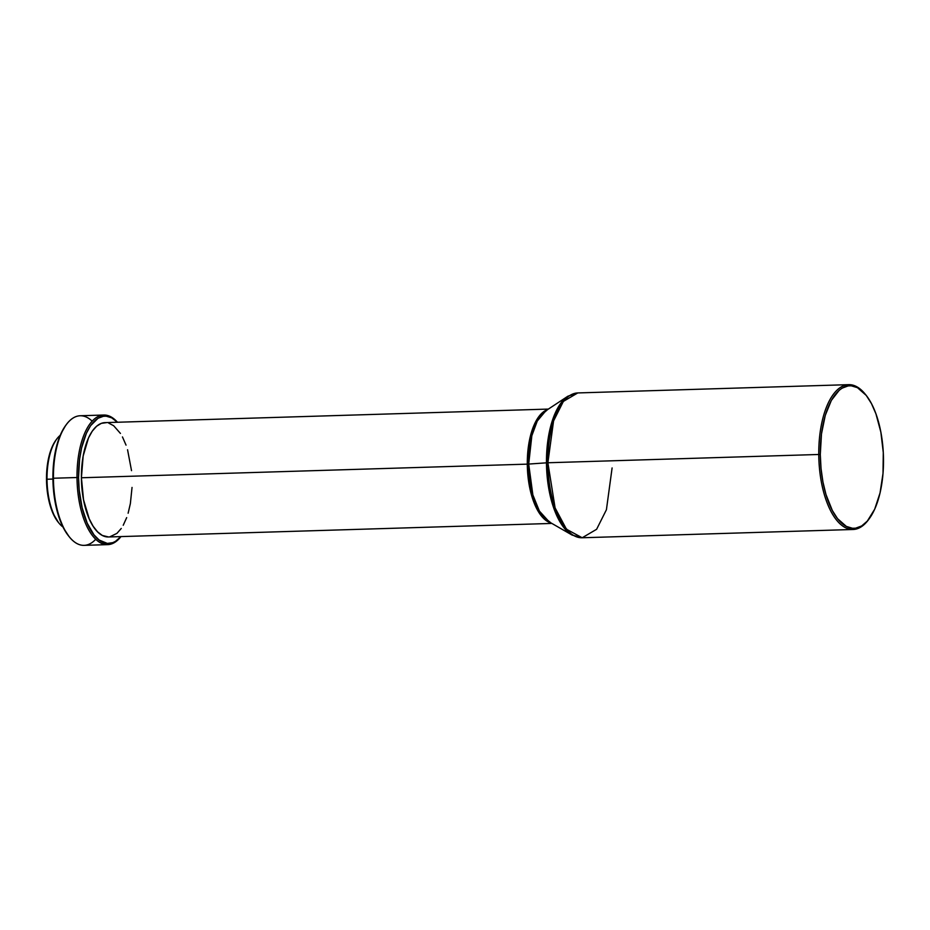 <?xml version="1.0" encoding="UTF-8"?>
<svg xmlns="http://www.w3.org/2000/svg" width="930" height="930" viewBox="0 0 930 930"><rect width="100%" height="100%" fill="white"/><g stroke="black" fill="none" stroke-linecap="round" stroke-linejoin="round"><path stroke-width="1.4" d="M865.563 394.576L864.749 393.599A72.447 32.05 88.3 0 0 818.76 454.479L820.295 454.491A71.308 31.55 -91.7 0 1 865.563 394.576A71.308 31.55 -91.7 0 1 883.5 459.594A71.308 31.55 -91.7 0 1 869.352 518.556A71.308 31.55 -91.7 0 1 837.209 518.231A71.308 31.55 -91.7 0 1 820.295 454.491L818.76 454.479A72.447 32.05 -91.7 0 1 848.66 384.66A72.447 32.05 -91.7 0 1 865.156 394.088M547.886 462.756L818.76 454.479L547.886 462.756L553.559 420.965L563.359 401.411L577.774 392.937A72.447 32.05 88.3 0 0 547.886 462.756L546.468 462.826L547.886 462.756A72.447 32.05 88.3 0 0 582.203 537.761L566.451 529.216L555.082 507.873L547.886 462.756M548.363 409.084L105.02 422.627A57.195 25.308 88.3 0 0 81.41 477.764L527.298 464.14A57.195 25.308 -91.7 0 0 551.025 522.951L539.853 513.872L532.158 497.259L527.298 464.14L528.705 464.07A57.648 25.505 88.3 0 1 545.852 410.746L567.881 396.215L557.163 409.061L550.386 427.405L546.468 462.826A72.005 31.852 -91.7 0 1 567.881 396.215L577.774 392.937L848.66 384.66M545.852 410.746L537.273 421.034L531.844 435.717L528.705 464.07L546.468 462.826L528.705 464.07L532.855 494.888L539.388 511.07L549.246 521.928A57.648 25.505 88.3 0 1 528.705 464.07L527.298 464.14A57.195 25.308 -91.7 0 1 547.572 409.619L537.587 418.384L531.065 433.543L527.298 464.14L81.41 477.764L83.537 499.782L89.187 518.766L93.093 526.182L97.522 531.809L102.312 535.448L108.543 536.97A57.195 25.308 88.3 0 1 81.41 477.764L83.154 456.049L88.49 437.949L92.268 431.16L96.604 426.231L101.324 423.359L106.264 422.662M77.004 477.52L78.539 477.532A63.682 28.179 -91.7 0 1 117.401 422.255L111.728 417.849L106.206 416.187L103.439 416.268L98.034 418.268L90.617 425.649L86.409 433.206L81.608 447.807L79.596 459.164L78.539 477.532L77.004 477.52A64.821 28.679 -91.7 0 1 103.753 415.036A64.821 28.679 -91.7 0 1 117.482 422.255A64.821 28.679 88.3 0 0 77.004 477.52L53.429 478.241L77.004 477.52A64.821 28.679 88.3 0 0 92.058 535.029A64.821 28.679 88.3 0 0 120.97 536.598A64.821 28.679 -91.7 0 1 107.717 544.631A64.821 28.679 -91.7 0 1 77.004 477.52M103.753 415.036L80.178 415.757A64.821 28.679 88.3 0 0 53.429 478.241A64.821 28.679 -91.7 0 1 66.286 424.626A64.821 28.679 -91.7 0 1 92.14 421.139M66.286 424.626L65.542 425.649A63.682 28.179 88.3 0 0 52.905 478.311L54.277 496.876L57.974 514.034L63.659 528.321L68.948 536.401A63.682 28.179 88.3 0 0 69.332 536.854M47.023 479.241L52.917 479.066L47.023 479.241A48.43 21.425 -91.7 0 1 56.625 439.193A48.43 21.425 -91.7 0 1 60.183 435.356A48.43 21.425 88.3 0 0 47.023 479.241L47.023 479.241A48.43 21.425 88.3 0 0 62.984 527.008A48.43 21.425 -91.7 0 1 59.206 523.404A48.43 21.425 -91.7 0 1 47.023 479.241M56.625 439.193L55.881 440.204A47.279 20.925 88.3 0 0 46.5 479.31L48.255 497.515L50.267 505.839L52.929 513.209L58.474 522.532M55.928 440.157L52.347 446.412L49.802 453.352L46.826 470.127L46.5 479.31A47.279 20.925 88.3 0 0 58.392 522.428A47.279 20.925 88.3 0 0 58.799 522.904M65.565 425.615L60.776 433.996L55.974 448.586L53.336 465.942L52.905 478.311A63.682 28.179 88.3 0 0 68.925 536.378L69.727 537.342A64.821 28.679 -91.7 0 1 53.429 478.241A64.821 28.679 88.3 0 0 84.13 545.352L107.717 544.631M95.755 539.249A64.821 28.679 -91.7 0 1 69.727 537.342M120.888 536.598A63.682 28.179 -91.7 0 1 78.539 477.532L79.19 489.982L82.131 507.78L87.199 523.172L93.953 534.831L99.103 540.016L107.322 543.422L112.809 542.643L115.483 541.341L120.888 536.598M109.74 536.866L116.924 533.378L121.26 528.449M123.225 525.264L126.678 517.626M128.119 513.244L130.374 503.56L132.037 487.436M131.525 470.661L127.561 449.76M126.038 445.133L122.458 436.926M120.435 433.426L113.646 425.719L108.752 423.138M612.103 467.941L606.418 509.733L596.618 529.286L582.203 537.761L572.124 535.087A72.005 31.852 -91.7 0 1 546.468 462.826L551.653 501.317L559.814 521.532L572.124 535.087L549.246 521.928M868.98 519.068A72.447 32.05 -91.7 0 1 853.089 529.484A72.447 32.05 -91.7 0 1 818.76 454.479A72.447 32.05 88.3 0 0 835.954 519.242A72.447 32.05 88.3 0 0 868.608 519.579L869.352 518.556M820.295 454.491L821.481 433.926L825.27 415.35L831.374 400.365L839.232 390.251L842.127 388.136L848.183 385.904L851.276 385.811L857.448 387.671L866.249 395.424L871.468 403.597L875.932 413.815L880.861 432.136L883.291 452.596L883.012 473.44L880.059 492.865L874.688 509.21L867.341 521.067L861.668 525.95L855.612 528.182L852.519 528.275L846.346 526.415L837.546 518.661L832.327 510.489L825.968 494.504L822.934 481.949L821.027 468.441L820.295 454.491M59.206 523.404L58.392 522.428M551.862 523.427L108.508 536.97M853.089 529.484L582.203 537.761"/></g></svg>
